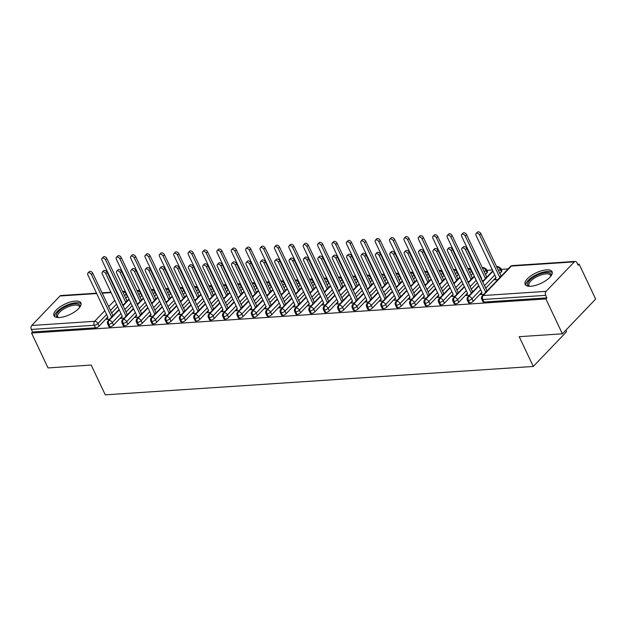 <?xml version="1.0" encoding="UTF-8"?>
<svg xmlns="http://www.w3.org/2000/svg" width="627" height="627" viewBox="0 0 627 627"><rect width="100%" height="100%" fill="white"/><g stroke="black" fill="none" stroke-linecap="round" stroke-linejoin="round"><path stroke-width="0.94" d="M530.748 286.273A14.907 5.792 154.7 0 1 525.136 284.431A14.907 5.792 154.7 0 1 531.21 275.637A14.907 5.792 154.7 0 1 546.478 269.853A14.907 5.792 154.7 0 1 552.089 271.687A14.907 5.792 154.7 0 1 546.015 280.488A14.907 5.792 154.7 0 1 530.748 286.273M59.565 317.521A14.907 5.792 154.7 0 1 53.953 315.679A14.907 5.792 154.7 0 1 60.027 306.885A14.907 5.792 154.7 0 1 75.295 301.093A14.907 5.792 154.7 0 1 80.907 302.935A14.907 5.792 154.7 0 1 74.832 311.729A14.907 5.792 154.7 0 1 59.565 317.521M579.168 264.194L578.157 265.252L576.95 262.705A2.869 1.881 86.2 0 0 575.249 261.42A2.869 1.881 86.2 0 0 574.308 261.89L546.078 291.367A2.869 1.881 86.2 0 0 545.694 295.341L546.893 297.888L545.89 298.938L562.372 333.815L595.65 299.071L579.168 264.194L577.702 264.296M508.121 268.912L501.224 269.367M492.407 269.955L486.834 270.323M478.017 270.903L477.461 270.942M463.635 271.859L463.071 271.899M449.245 272.816L448.681 272.847M434.856 273.764L434.299 273.803M420.474 274.72L419.91 274.759M406.084 275.676L405.52 275.715M391.695 276.632L391.138 276.664M377.313 277.581L376.749 277.62M362.923 278.537L362.359 278.576M348.534 279.493L347.977 279.532M334.152 280.449L333.588 280.481M319.762 281.398L319.198 281.437M305.373 282.354L304.816 282.393M290.983 283.31L290.426 283.341M276.601 284.258L276.037 284.297M262.211 285.214L261.655 285.254M247.822 286.171L247.265 286.21M233.44 287.127L232.876 287.158M219.05 288.075L218.486 288.114M204.661 289.031L204.104 289.071M190.279 289.987L189.715 290.027M175.889 290.944L175.325 290.975M161.5 291.892L160.943 291.931M147.118 292.848L146.553 292.887M132.728 293.804L132.164 293.836M565.844 330.194L566.565 331.714L533.287 366.458L105.273 394.838L91.197 365.055L48.028 367.924L31.546 333.047L32.557 331.989L95.461 327.819L94.262 325.272L31.35 329.441L32.557 331.989M31.35 329.441A2.869 1.881 -93.8 0 1 31.734 325.476L59.965 295.999A2.869 1.881 -93.8 0 1 60.905 295.529L96.503 293.17M545.89 298.938L31.546 333.047M562.372 333.815L519.211 336.675L533.287 366.458M107.311 318.587L106.582 319.347L109.701 319.135M122.367 304.495L123.825 304.401M127.649 296.273A2.869 1.113 154.7 0 1 127.367 296.626L125.706 298.358M121.912 302.316L121.528 302.723M117.735 306.681L111.59 313.092M107.797 317.05L99.137 326.095A2.869 1.113 154.7 0 1 95.461 327.819M546.893 297.888L483.989 302.057A2.869 1.113 154.7 0 1 482.908 301.705L481.701 299.157A2.869 1.113 -25.3 0 0 482.782 299.51L483.989 302.057M501.435 271.812L500.228 269.265A2.869 1.113 154.7 0 0 500.667 268.184L501.866 270.731A2.869 1.113 154.7 0 1 501.435 271.812L499.774 273.552M495.981 277.51L485.659 288.287M481.865 292.253L473.197 301.297A2.869 1.113 154.7 0 1 469.599 303.013A2.869 1.113 154.7 0 1 468.518 302.661L467.319 300.106A2.869 1.113 -25.3 0 0 468.393 300.466L469.599 303.013M481.379 293.781L480.643 294.541L483.77 294.329M495.495 279.039L494.766 279.799L497.893 279.595M487.046 272.769L485.847 270.221A2.869 1.113 154.7 0 0 486.278 269.14L487.485 271.687A2.869 1.113 154.7 0 1 487.046 272.769L485.384 274.501M481.591 278.466L481.207 278.866M477.413 282.832L471.269 289.243M467.476 293.201L458.815 302.245A2.869 1.113 154.7 0 1 455.21 303.962A2.869 1.113 154.7 0 1 454.136 303.609L452.929 301.062A2.869 1.113 -25.3 0 0 454.011 301.415L455.21 303.962M466.99 294.729L466.261 295.489L469.388 295.286M482.045 280.645L483.503 280.551M472.946 273.38A2.869 1.113 154.7 0 1 472.664 273.725L471.002 275.457M467.209 279.423L466.817 279.822M463.024 283.788L456.887 290.199M453.086 294.157L444.425 303.202A2.869 1.113 154.7 0 1 440.828 304.918A2.869 1.113 154.7 0 1 439.746 304.565L438.539 302.018A2.869 1.113 -25.3 0 0 439.621 302.371L440.828 304.918M452.6 295.685L451.871 296.446L454.998 296.242M467.656 281.601L469.114 281.499M458.556 274.328A2.869 1.113 154.7 0 1 458.274 274.681L456.613 276.413M452.819 280.371L452.435 280.778M448.634 284.736L442.497 291.147M438.704 295.113L430.036 304.158A2.869 1.113 154.7 0 1 426.438 305.874A2.869 1.113 154.7 0 1 425.357 305.521L424.158 302.974A2.869 1.113 -25.3 0 0 425.231 303.327L426.438 305.874M438.21 296.642L437.481 297.402L440.609 297.198M453.274 282.55L454.724 282.456M444.167 275.284A2.869 1.113 154.7 0 1 443.885 275.629L442.223 277.369M438.43 281.327L438.046 281.735M434.252 285.693L428.108 292.104M424.314 296.062L415.646 305.114A2.869 1.113 154.7 0 1 412.049 306.83A2.869 1.113 154.7 0 1 410.975 306.47L409.768 303.923A2.869 1.113 -25.3 0 0 410.85 304.275L412.049 306.83M423.828 297.598L423.1 298.358L426.227 298.146M438.884 283.506L440.342 283.412M429.785 276.241A2.869 1.113 154.7 0 1 429.503 276.585L427.841 278.317M424.048 282.283L423.656 282.683M419.863 286.649L413.718 293.06M409.925 297.018L401.264 306.062A2.869 1.113 154.7 0 1 397.667 307.779A2.869 1.113 154.7 0 1 396.585 307.426L395.378 304.879A2.869 1.113 -25.3 0 0 396.46 305.231L397.667 307.779M409.439 298.546L408.71 299.306L411.837 299.103M424.495 284.462L425.952 284.368M415.395 277.197A2.869 1.113 154.7 0 1 415.113 277.542L413.452 279.274M409.658 283.232L409.266 283.639M405.473 287.597L399.336 294.008M395.543 297.974L386.875 307.018A2.869 1.113 154.7 0 1 383.277 308.735A2.869 1.113 154.7 0 1 382.196 308.382L380.997 305.835A2.869 1.113 -25.3 0 0 382.07 306.188L383.277 308.735M395.049 299.502L394.32 300.262L397.447 300.059M410.113 285.418L411.563 285.316M401.006 278.145A2.869 1.113 154.7 0 1 400.724 278.498L399.062 280.23M395.269 284.188L394.885 284.595M391.091 288.553L384.947 294.964M381.153 298.93L372.485 307.975A2.869 1.113 154.7 0 1 368.888 309.691A2.869 1.113 154.7 0 1 367.814 309.338L366.607 306.783A2.869 1.113 -25.3 0 0 367.688 307.144L368.888 309.691M380.667 300.458L379.938 301.219L383.066 301.007M395.723 286.367L397.181 286.273M386.616 279.101A2.869 1.113 154.7 0 1 386.334 279.446L384.68 281.178M380.887 285.144L380.495 285.544M376.702 289.509L370.557 295.92M366.764 299.878L358.103 308.923A2.869 1.113 154.7 0 1 354.506 310.639A2.869 1.113 154.7 0 1 353.424 310.287L352.217 307.739A2.869 1.113 -25.3 0 0 353.299 308.092L354.506 310.639M366.278 301.407L365.549 302.175L368.676 301.963M381.334 287.323L382.791 287.229M372.234 280.057A2.869 1.113 154.7 0 1 371.952 280.402L370.291 282.134M366.497 286.1L366.105 286.5M362.312 290.466L356.175 296.877M352.382 300.835L343.714 309.879A2.869 1.113 154.7 0 1 340.116 311.595A2.869 1.113 154.7 0 1 339.035 311.243L337.835 308.696A2.869 1.113 -25.3 0 0 338.909 309.048L340.116 311.595M351.888 302.363L351.159 303.123L354.286 302.919M366.944 288.279L368.402 288.177M357.845 281.014A2.869 1.113 154.7 0 1 357.562 281.358L355.901 283.09M352.108 287.048L351.723 287.456M347.93 291.414L341.786 297.825M337.992 301.791L329.324 310.835A2.869 1.113 154.7 0 1 325.726 312.552A2.869 1.113 154.7 0 1 324.653 312.199L323.446 309.652A2.869 1.113 -25.3 0 0 324.527 310.004L325.726 312.552M337.506 303.319L336.777 304.079L339.897 303.876M352.562 289.227L354.02 289.133M343.455 281.962A2.869 1.113 154.7 0 1 343.173 282.307L341.519 284.047M337.718 288.005L337.334 288.412M333.54 292.37L327.396 298.781M323.603 302.747L314.942 311.791A2.869 1.113 154.7 0 1 311.345 313.508A2.869 1.113 154.7 0 1 310.263 313.155L309.056 310.6A2.869 1.113 -25.3 0 0 310.138 310.961L311.345 313.508M323.117 304.275L322.388 305.035L325.515 304.824M338.172 290.183L339.63 290.089M329.073 282.918A2.869 1.113 154.7 0 1 328.791 283.263L327.129 284.995M323.336 288.961L322.944 289.36M319.151 293.326L313.014 299.737M309.221 303.695L300.552 312.74A2.869 1.113 154.7 0 1 296.955 314.456A2.869 1.113 154.7 0 1 295.873 314.103L294.674 311.556A2.869 1.113 -25.3 0 0 295.748 311.909L296.955 314.456M308.727 305.224L307.998 305.992L311.125 305.78M323.783 291.14L325.241 291.046M314.683 283.874A2.869 1.113 154.7 0 1 314.401 284.219L312.74 285.951M308.946 289.917L308.562 290.317M304.761 294.282L298.624 300.694M294.831 304.651L286.163 313.696A2.869 1.113 154.7 0 1 282.565 315.412A2.869 1.113 154.7 0 1 281.492 315.06L280.285 312.512A2.869 1.113 -25.3 0 0 281.366 312.865L282.565 315.412M294.345 306.18L293.616 306.94L296.736 306.736M309.401 292.096L310.859 291.994M300.294 284.823A2.869 1.113 154.7 0 1 300.012 285.175L298.358 286.907M294.557 290.865L294.173 291.273M290.379 295.231L284.235 301.642M280.441 305.608L271.781 314.652A2.869 1.113 154.7 0 1 268.184 316.369A2.869 1.113 154.7 0 1 267.102 316.016L265.895 313.469A2.869 1.113 -25.3 0 0 266.977 313.821L268.184 316.369M279.955 307.136L279.227 307.896L282.354 307.692M295.011 293.044L296.469 292.95M285.912 285.779A2.869 1.113 154.7 0 1 285.63 286.124L283.968 287.864M280.175 291.821L279.783 292.229M275.99 296.187L269.853 302.598M266.052 306.556L257.391 315.608A2.869 1.113 154.7 0 1 253.794 317.325A2.869 1.113 154.7 0 1 252.712 316.964L251.505 314.417A2.869 1.113 -25.3 0 0 252.587 314.77L253.794 317.325M265.566 308.092L264.837 308.852L267.964 308.641M280.622 294L282.079 293.906M271.522 286.735A2.869 1.113 154.7 0 1 271.24 287.08L269.579 288.812M265.785 292.778L265.401 293.177M261.6 297.143L255.463 303.554M251.67 307.512L243.002 316.557A2.869 1.113 154.7 0 1 239.404 318.273A2.869 1.113 154.7 0 1 238.323 317.92L237.124 315.373A2.869 1.113 -25.3 0 0 238.205 315.726L239.404 318.273M251.184 309.04L250.447 309.801L253.574 309.597M266.24 294.956L267.698 294.862M257.133 287.691A2.869 1.113 154.7 0 1 256.851 288.036L255.197 289.768M251.396 293.726L251.012 294.134M247.218 298.099L241.074 304.503M237.28 308.468L228.62 317.513A2.869 1.113 154.7 0 1 225.022 319.229A2.869 1.113 154.7 0 1 223.941 318.877L222.734 316.329A2.869 1.113 -25.3 0 0 223.815 316.682L225.022 319.229M236.794 309.997L236.065 310.757L239.193 310.553M251.85 295.913L253.308 295.811M242.751 288.639A2.869 1.113 154.7 0 1 242.469 288.992L240.807 290.724M237.014 294.682L236.622 295.09M232.829 299.048L226.692 305.459M222.891 309.424L214.23 318.469A2.869 1.113 154.7 0 1 210.633 320.185A2.869 1.113 154.7 0 1 209.551 319.833L208.344 317.278A2.869 1.113 -25.3 0 0 209.426 317.638L210.633 320.185M222.405 310.953L221.676 311.713L224.803 311.501M237.461 296.861L238.918 296.767M228.361 289.596A2.869 1.113 154.7 0 1 228.079 289.94L226.418 291.673M222.624 295.638L222.24 296.038M218.439 300.004L212.302 306.415M208.509 310.373L199.841 319.417A2.869 1.113 154.7 0 1 196.243 321.134A2.869 1.113 154.7 0 1 195.162 320.781L193.962 318.234A2.869 1.113 -25.3 0 0 195.036 318.587L196.243 321.134M208.015 311.901L207.286 312.669L210.413 312.458M223.079 297.817L224.537 297.723M213.972 290.552A2.869 1.113 154.7 0 1 213.689 290.897L212.028 292.629M208.235 296.595L207.85 296.994M204.057 300.96L197.913 307.371M194.119 311.329L185.459 320.373A2.869 1.113 154.7 0 1 181.854 322.09A2.869 1.113 154.7 0 1 180.78 321.737L179.573 319.19A2.869 1.113 -25.3 0 0 180.654 319.543L181.854 322.09M193.633 312.857L192.904 313.618L196.032 313.414M208.689 298.773L210.147 298.671M199.59 291.508A2.869 1.113 154.7 0 1 199.308 291.853L197.646 293.585M193.853 297.543L193.461 297.95M189.667 301.908L183.531 308.319M179.73 312.285L171.069 321.33A2.869 1.113 154.7 0 1 167.472 323.046A2.869 1.113 154.7 0 1 166.39 322.693L165.183 320.146A2.869 1.113 -25.3 0 0 166.265 320.499L167.472 323.046M179.244 313.813L178.515 314.574L181.642 314.37M194.299 299.722L195.757 299.628M185.2 292.456A2.869 1.113 154.7 0 1 184.918 292.809L183.256 294.541M179.463 298.499L179.079 298.907M175.278 302.865L169.141 309.276M165.348 313.241L156.679 322.286A2.869 1.113 154.7 0 1 153.082 324.002A2.869 1.113 154.7 0 1 152 323.65L150.801 321.095A2.869 1.113 -25.3 0 0 151.875 321.455L153.082 324.002M164.854 314.77L164.125 315.53L167.252 315.318M179.918 300.678L181.368 300.584M170.81 293.412A2.869 1.113 154.7 0 1 170.528 293.757L168.867 295.489M165.073 299.455L164.689 299.855M160.896 303.821L154.751 310.232M150.958 314.19L142.29 323.234A2.869 1.113 154.7 0 1 138.692 324.951A2.869 1.113 154.7 0 1 137.619 324.598L136.412 322.051A2.869 1.113 -25.3 0 0 137.493 322.403L138.692 324.951M150.472 315.718L149.743 316.486L152.87 316.274M165.528 301.634L166.986 301.54M156.429 294.369A2.869 1.113 154.7 0 1 156.147 294.714L154.485 296.446M150.692 300.411L150.3 300.811M146.506 304.777L140.362 311.188M136.568 315.146L127.908 324.19A2.869 1.113 154.7 0 1 124.311 325.907A2.869 1.113 154.7 0 1 123.229 325.554L122.022 323.007A2.869 1.113 -25.3 0 0 123.104 323.36L124.311 325.907M136.083 316.674L135.354 317.434L138.481 317.231M151.138 302.59L152.596 302.488M142.039 295.317A2.869 1.113 154.7 0 1 141.757 295.67L140.095 297.402M136.302 301.36L135.91 301.767M132.117 305.725L125.98 312.136M122.187 316.102L113.518 325.147A2.869 1.113 154.7 0 1 109.921 326.863A2.869 1.113 154.7 0 1 108.839 326.51L107.64 323.963A2.869 1.113 -25.3 0 0 108.714 324.316L109.921 326.863M121.693 317.63L120.964 318.391L124.091 318.187M136.757 303.539L138.206 303.444M119.208 309.801L109.098 320.342A2.869 1.881 86.2 0 0 108.714 324.316A2.869 1.113 -25.3 0 0 112.311 322.599L113.518 325.147M139.915 290.834L138.332 290.395A2.869 1.881 86.2 0 0 138.277 290.395A2.869 1.881 86.2 0 0 137.337 290.873L137.117 291.1M133.324 295.058L132.932 295.466M129.138 299.424L123.002 305.835M133.59 308.845L123.488 319.394A2.869 1.881 86.2 0 0 123.104 323.36A2.869 1.113 -25.3 0 0 126.701 321.643L127.908 324.19M154.305 289.878L152.714 289.439A2.869 1.881 86.2 0 0 152.659 289.447A2.869 1.881 86.2 0 0 151.726 289.917L151.507 290.144M147.706 294.102L147.321 294.51M143.528 298.468L137.384 304.879M147.98 307.888L137.877 318.438A2.869 1.881 86.2 0 0 137.493 322.403A2.869 1.113 -25.3 0 0 141.091 320.687L142.29 323.234M168.694 288.922L167.103 288.491A2.869 1.881 86.2 0 0 167.048 288.491A2.869 1.881 86.2 0 0 166.108 288.961L165.889 289.188M162.095 293.154L161.711 293.554M157.918 297.519L151.773 303.93M162.369 306.932L152.259 317.481A2.869 1.881 86.2 0 0 151.875 321.455A2.869 1.113 -25.3 0 0 155.48 319.739L156.679 322.286M183.076 287.973L181.493 287.534A2.869 1.881 86.2 0 0 181.438 287.534A2.869 1.881 86.2 0 0 180.498 288.005L180.278 288.232M176.485 292.198L176.093 292.605M172.3 296.563L166.163 302.974M176.751 305.984L166.649 316.533A2.869 1.881 86.2 0 0 166.265 320.499A2.869 1.113 -25.3 0 0 169.862 318.782L171.069 321.33M197.466 287.017L195.875 286.578A2.869 1.881 86.2 0 0 195.82 286.578A2.869 1.881 86.2 0 0 194.887 287.056L194.668 287.284M190.874 291.241L190.483 291.649M186.689 295.607L180.545 302.018M191.141 305.028L181.038 315.577A2.869 1.881 86.2 0 0 180.654 319.543A2.869 1.113 -25.3 0 0 184.252 317.826L185.459 320.373M211.855 286.061L210.264 285.622A2.869 1.881 86.2 0 0 210.21 285.63A2.869 1.881 86.2 0 0 209.269 286.1L209.05 286.327M205.256 290.285L204.872 290.693M201.079 294.659L194.934 301.062M205.531 304.071L195.42 314.621A2.869 1.881 86.2 0 0 195.036 318.587A2.869 1.113 -25.3 0 0 198.641 316.87L199.841 319.417M226.237 285.113L224.654 284.674A2.869 1.881 86.2 0 0 224.599 284.674A2.869 1.881 86.2 0 0 223.659 285.144L223.439 285.371M219.646 289.337L219.254 289.737M215.461 293.702L209.324 300.114M219.912 303.115L209.81 313.665A2.869 1.881 86.2 0 0 209.426 317.638A2.869 1.113 -25.3 0 0 213.023 315.922L214.23 318.469M240.627 284.156L239.036 283.717A2.869 1.881 86.2 0 0 238.981 283.717A2.869 1.881 86.2 0 0 238.048 284.188L237.829 284.423M234.036 288.381L233.644 288.788M229.85 292.746L223.706 299.157M234.302 302.167L224.2 312.716A2.869 1.881 86.2 0 0 223.815 316.682A2.869 1.113 -25.3 0 0 227.413 314.966L228.62 317.513M255.017 283.2L253.426 282.761A2.869 1.881 86.2 0 0 253.371 282.769A2.869 1.881 86.2 0 0 252.43 283.239L252.211 283.467M248.417 287.425L248.033 287.832M244.24 291.79L238.095 298.201M248.692 301.211L238.581 311.76A2.869 1.881 86.2 0 0 238.205 315.726A2.869 1.113 -25.3 0 0 241.803 314.009L243.002 316.557M269.398 282.244L267.815 281.805A2.869 1.881 86.2 0 0 267.76 281.813A2.869 1.881 86.2 0 0 266.82 282.283L266.6 282.511M262.807 286.476L262.423 286.876M258.622 290.842L252.485 297.253M263.074 300.255L252.971 310.804A2.869 1.881 86.2 0 0 252.587 314.77A2.869 1.113 -25.3 0 0 256.184 313.053L257.391 315.608M283.788 281.296L282.205 280.857A2.869 1.881 86.2 0 0 282.15 280.857A2.869 1.881 86.2 0 0 281.209 281.327L280.99 281.554M277.197 285.52L276.805 285.92M273.011 289.886L266.875 296.297M277.463 299.306L267.361 309.848A2.869 1.881 86.2 0 0 266.977 313.821A2.869 1.113 -25.3 0 0 270.574 312.105L271.781 314.652M298.178 280.34L296.587 279.901A2.869 1.881 86.2 0 0 296.532 279.901A2.869 1.881 86.2 0 0 295.591 280.379L295.372 280.606M291.579 284.564L291.194 284.971M287.401 288.929L281.257 295.341M291.853 298.35L281.75 308.899A2.869 1.881 86.2 0 0 281.366 312.865A2.869 1.113 -25.3 0 0 284.964 311.149L286.163 313.696M312.56 279.383L310.976 278.944A2.869 1.881 86.2 0 0 310.921 278.952A2.869 1.881 86.2 0 0 309.981 279.423L309.762 279.65M305.968 283.608L305.584 284.015M301.783 287.973L295.646 294.384M306.235 297.394L296.132 307.943A2.869 1.881 86.2 0 0 295.748 311.909A2.869 1.113 -25.3 0 0 299.345 310.193L300.552 312.74M326.949 278.427L325.366 277.996A2.869 1.881 86.2 0 0 325.311 277.996A2.869 1.881 86.2 0 0 324.371 278.466L324.151 278.694M320.358 282.659L319.966 283.059M316.173 287.025L310.036 293.436M320.624 296.438L310.522 306.987A2.869 1.881 86.2 0 0 310.138 310.961A2.869 1.113 -25.3 0 0 313.735 309.244L314.942 311.791M341.339 277.479L339.748 277.04A2.869 1.881 86.2 0 0 339.693 277.04A2.869 1.881 86.2 0 0 338.752 277.51L338.541 277.737M334.74 281.703L334.356 282.111M330.562 286.069L324.418 292.48M335.014 295.489L324.911 306.039A2.869 1.881 86.2 0 0 324.527 310.004A2.869 1.113 -25.3 0 0 328.125 308.288L329.324 310.835M355.721 276.523L354.137 276.084A2.869 1.881 86.2 0 0 354.083 276.084A2.869 1.881 86.2 0 0 353.142 276.562L352.923 276.789M349.129 280.747L348.745 281.155M344.944 285.113L338.807 291.524M349.396 294.533L339.293 305.083A2.869 1.881 86.2 0 0 338.909 309.048A2.869 1.113 -25.3 0 0 342.507 307.332L343.714 309.879M370.11 275.567L368.527 275.128A2.869 1.881 86.2 0 0 368.472 275.135A2.869 1.881 86.2 0 0 367.532 275.606L367.312 275.833M363.519 279.791L363.127 280.198M359.334 284.164L353.197 290.567M363.785 293.577L353.683 304.126A2.869 1.881 86.2 0 0 353.299 308.092A2.869 1.113 -25.3 0 0 356.896 306.376L358.103 308.923M384.5 274.618L382.909 274.179A2.869 1.881 86.2 0 0 382.854 274.179A2.869 1.881 86.2 0 0 381.914 274.65L381.702 274.877M377.901 278.843L377.517 279.242M373.723 283.208L367.579 289.619M378.175 292.621L368.073 303.17A2.869 1.881 86.2 0 0 367.688 307.144A2.869 1.113 -25.3 0 0 371.286 305.427L372.485 307.975M398.882 273.662L397.299 273.223A2.869 1.881 86.2 0 0 397.244 273.223A2.869 1.881 86.2 0 0 396.303 273.693L396.084 273.928M392.29 277.886L391.906 278.294M388.105 282.252L381.968 288.663M392.565 291.673L382.454 302.222A2.869 1.881 86.2 0 0 382.07 306.188A2.869 1.113 -25.3 0 0 385.668 304.471L386.875 307.018M413.271 272.706L411.688 272.267A2.869 1.881 86.2 0 0 411.633 272.267A2.869 1.881 86.2 0 0 410.693 272.745L410.473 272.972M406.68 276.93L406.288 277.338M402.495 281.296L396.358 287.707M406.947 290.716L396.844 301.266A2.869 1.881 86.2 0 0 396.46 305.231A2.869 1.113 -25.3 0 0 400.057 303.515L401.264 306.062M427.661 271.75L426.07 271.311A2.869 1.881 86.2 0 0 426.015 271.319A2.869 1.881 86.2 0 0 425.082 271.789L424.863 272.016M421.062 275.982L420.678 276.382M416.884 280.347L410.74 286.758M421.336 289.76L411.234 300.309A2.869 1.881 86.2 0 0 410.85 304.275A2.869 1.113 -25.3 0 0 414.447 302.559L415.646 305.114M442.051 270.801L440.46 270.362A2.869 1.881 86.2 0 0 440.405 270.362A2.869 1.881 86.2 0 0 439.464 270.833L439.245 271.06M435.452 275.026L435.067 275.425M431.274 279.391L425.13 285.802M435.726 288.812L425.615 299.353A2.869 1.881 86.2 0 0 425.231 303.327A2.869 1.113 -25.3 0 0 428.837 301.611L430.036 304.158M456.432 269.845L454.849 269.406A2.869 1.881 86.2 0 0 454.794 269.406A2.869 1.881 86.2 0 0 453.854 269.884L453.634 270.112M449.841 274.07L449.449 274.477M445.656 278.435L439.519 284.846M450.108 287.856L440.005 298.405A2.869 1.881 86.2 0 0 439.621 302.371A2.869 1.113 -25.3 0 0 443.218 300.654L444.425 303.202M470.822 268.889L469.231 268.45A2.869 1.881 86.2 0 0 469.176 268.458A2.869 1.881 86.2 0 0 468.244 268.928L468.024 269.155M464.231 273.113L463.839 273.521M460.046 277.479L453.901 283.89M464.497 286.9L454.395 297.449A2.869 1.881 86.2 0 0 454.011 301.415A2.869 1.113 -25.3 0 0 457.608 299.698L458.815 302.245M486.278 269.14L483.621 267.502A2.869 1.881 86.2 0 0 483.566 267.502A2.869 1.881 86.2 0 0 482.625 267.972L482.406 268.199M478.613 272.165L478.229 272.565M474.435 276.531L468.291 282.942M478.887 285.943L468.777 296.493A2.869 1.881 86.2 0 0 468.393 300.466A2.869 1.113 -25.3 0 0 471.998 298.75L473.197 301.297M500.667 268.184L498.01 266.546A2.869 1.881 86.2 0 0 497.956 266.546A2.869 1.881 86.2 0 0 497.015 267.016L496.796 267.243M493.002 271.209L482.68 281.985M87.921 273.074L89.23 271.703A2.39 1.544 43.8 0 1 91.025 271.569A2.39 1.544 43.8 0 1 92.749 273.239L91.44 274.61A2.39 1.544 -136.2 0 0 89.716 272.941A2.39 1.544 -136.2 0 0 87.921 273.074A2.39 1.544 -136.2 0 0 87.843 274.845L107.868 317.207L107.013 319.315M92.749 273.239L112.97 315.734M91.44 274.61L111.661 317.097M111.465 316.964L112.774 315.6M102.036 258.332L103.345 256.968A2.39 1.544 43.8 0 1 105.148 256.835A2.39 1.544 43.8 0 1 106.872 258.496L105.555 259.868A2.39 1.544 -136.2 0 0 103.831 258.199A2.39 1.544 -136.2 0 0 102.036 258.332A2.39 1.544 -136.2 0 0 101.958 260.103L121.983 302.465L121.716 303.123M125.776 302.363L105.555 259.868M127.085 300.991L106.872 258.496M126.897 300.858L125.58 302.23M102.303 272.118L103.612 270.754A2.39 1.544 43.8 0 1 105.414 270.613A2.39 1.544 43.8 0 1 107.139 272.283L105.83 273.654A2.39 1.544 -136.2 0 0 104.106 271.985A2.39 1.544 -136.2 0 0 102.303 272.118A2.39 1.544 -136.2 0 0 102.232 273.889L122.257 316.251L121.395 318.359M107.139 272.283L127.359 314.778M105.83 273.654L126.043 316.141M125.855 316.016L127.163 314.644M116.693 271.162L118.001 269.798A2.39 1.544 43.8 0 1 119.804 269.665A2.39 1.544 43.8 0 1 121.528 271.326L120.219 272.698A2.39 1.544 -136.2 0 0 118.487 271.029A2.39 1.544 -136.2 0 0 116.693 271.162A2.39 1.544 -136.2 0 0 116.622 272.933L136.639 315.295L135.785 317.411M121.528 271.326L141.741 313.821M120.219 272.698L140.432 315.193M140.236 315.06L141.553 313.688M131.082 270.213L132.391 268.842A2.39 1.544 43.8 0 1 134.186 268.709A2.39 1.544 43.8 0 1 135.91 270.378L134.601 271.742A2.39 1.544 -136.2 0 0 132.877 270.072A2.39 1.544 -136.2 0 0 131.082 270.213A2.39 1.544 -136.2 0 0 131.004 271.985L151.029 314.346L150.174 316.455M135.91 270.378L156.131 312.865M134.601 271.742L154.822 314.237M154.626 314.103L155.935 312.74M145.464 269.257L146.781 267.886A2.39 1.544 43.8 0 1 148.575 267.753A2.39 1.544 43.8 0 1 150.3 269.422L148.991 270.793A2.39 1.544 -136.2 0 0 147.267 269.124A2.39 1.544 -136.2 0 0 145.464 269.257A2.39 1.544 -136.2 0 0 145.393 271.029L165.418 313.39L164.556 315.499M150.3 269.422L170.52 311.917M148.991 270.793L169.204 313.281M169.016 313.147L170.325 311.784M116.418 257.383L117.735 256.012A2.39 1.544 43.8 0 1 119.53 255.879A2.39 1.544 43.8 0 1 121.254 257.548L119.945 258.912A2.39 1.544 -136.2 0 0 118.221 257.242A2.39 1.544 -136.2 0 0 116.418 257.383A2.39 1.544 -136.2 0 0 116.348 259.155L136.373 301.516L136.106 302.175M140.166 301.407L119.945 258.912M141.475 300.035L121.254 257.548M141.279 299.91L139.97 301.273M130.808 256.427L132.117 255.056A2.39 1.544 43.8 0 1 133.919 254.923A2.39 1.544 43.8 0 1 135.644 256.592L134.335 257.963A2.39 1.544 -136.2 0 0 132.61 256.294A2.39 1.544 -136.2 0 0 130.808 256.427A2.39 1.544 -136.2 0 0 130.737 258.199L150.762 300.56L150.496 301.219M154.548 300.451L134.335 257.963M155.857 299.087L135.644 256.592M155.668 298.954L154.36 300.317M145.198 255.471L146.506 254.107A2.39 1.544 43.8 0 1 148.309 253.966A2.39 1.544 43.8 0 1 150.033 255.636L148.717 257.007A2.39 1.544 -136.2 0 0 146.992 255.338A2.39 1.544 -136.2 0 0 145.198 255.471A2.39 1.544 -136.2 0 0 145.127 257.242L165.144 299.604L164.877 300.262M168.937 299.502L148.717 257.007M170.246 298.131L150.033 255.636M170.058 297.997L168.741 299.369M159.587 254.515L160.896 253.151A2.39 1.544 43.8 0 1 162.691 253.018A2.39 1.544 43.8 0 1 164.415 254.687L163.106 256.051A2.39 1.544 -136.2 0 0 161.382 254.382A2.39 1.544 -136.2 0 0 159.587 254.515A2.39 1.544 -136.2 0 0 159.509 256.294L179.534 298.648L179.267 299.306M183.327 298.546L163.106 256.051M184.636 297.174L164.415 254.687M184.44 297.041L183.131 298.413M57.708 317.521A12.901 5.008 154.7 0 1 60.333 309.863A12.901 5.008 154.7 0 1 74.989 303.797A12.901 5.008 154.7 0 1 79.95 307.003M79.535 307.559A11.944 4.64 -25.3 0 0 79.363 306.587A11.944 4.64 -25.3 0 0 74.864 305.114A11.944 4.64 -25.3 0 0 62.629 309.754A11.944 4.64 -25.3 0 0 57.762 316.8A11.944 4.64 -25.3 0 0 58.397 317.552M81.134 303.938A14.813 5.753 -25.3 0 0 76 302.739A14.813 5.753 -25.3 0 0 61.603 307.975A14.813 5.753 -25.3 0 0 54.588 316.486M528.882 286.273A12.901 5.008 154.7 0 1 531.516 278.615A12.901 5.008 154.7 0 1 546.172 272.549A12.901 5.008 154.7 0 1 551.133 275.762M550.718 276.311A11.944 4.64 -25.3 0 0 550.537 275.347A11.944 4.64 -25.3 0 0 546.046 273.874A11.944 4.64 -25.3 0 0 533.812 278.506A11.944 4.64 -25.3 0 0 528.937 285.559A11.944 4.64 -25.3 0 0 529.572 286.304M552.316 272.69A14.813 5.753 -25.3 0 0 547.183 271.499A14.813 5.753 -25.3 0 0 532.785 276.734A14.813 5.753 -25.3 0 0 525.763 285.246M159.854 268.301L161.163 266.937A2.39 1.544 43.8 0 1 162.965 266.796A2.39 1.544 43.8 0 1 164.689 268.466L163.381 269.837A2.39 1.544 -136.2 0 0 161.656 268.168A2.39 1.544 -136.2 0 0 159.854 268.301A2.39 1.544 -136.2 0 0 159.783 270.072L179.808 312.434L178.946 314.542M164.689 268.466L184.902 310.961M163.381 269.837L183.593 312.332M183.397 312.199L184.714 310.827M173.969 253.567L175.278 252.195A2.39 1.544 43.8 0 1 177.08 252.062A2.39 1.544 43.8 0 1 178.805 253.731L177.496 255.095A2.39 1.544 -136.2 0 0 175.772 253.426A2.39 1.544 -136.2 0 0 173.969 253.567A2.39 1.544 -136.2 0 0 173.898 255.338L193.923 297.7L193.657 298.358M197.709 297.59L177.496 255.095M199.025 296.218L178.805 253.731M198.83 296.093L197.521 297.457M174.243 267.345L175.552 265.981A2.39 1.544 43.8 0 1 177.347 265.848A2.39 1.544 43.8 0 1 179.079 267.517L177.762 268.881A2.39 1.544 -136.2 0 0 176.038 267.212A2.39 1.544 -136.2 0 0 174.243 267.345A2.39 1.544 -136.2 0 0 174.165 269.124L194.19 311.478L193.335 313.594M179.079 267.517L199.292 310.004M177.762 268.881L197.983 311.376M197.787 311.243L199.096 309.871M188.625 266.397L189.942 265.025A2.39 1.544 43.8 0 1 191.737 264.892A2.39 1.544 43.8 0 1 193.461 266.561L192.152 267.925A2.39 1.544 -136.2 0 0 190.428 266.256A2.39 1.544 -136.2 0 0 188.625 266.397A2.39 1.544 -136.2 0 0 188.555 268.168L208.579 310.53L207.717 312.638M193.461 266.561L213.682 309.048M192.152 267.925L212.365 310.42M212.177 310.287L213.486 308.923M203.015 265.44L204.324 264.069A2.39 1.544 43.8 0 1 206.126 263.936A2.39 1.544 43.8 0 1 207.85 265.605L206.542 266.977A2.39 1.544 -136.2 0 0 204.817 265.307A2.39 1.544 -136.2 0 0 203.015 265.44A2.39 1.544 -136.2 0 0 202.944 267.212L222.969 309.573L222.107 311.682M207.85 265.605L228.063 308.1M206.542 266.977L226.755 309.464M226.566 309.338L227.875 307.967M188.359 252.61L189.667 251.239A2.39 1.544 43.8 0 1 191.47 251.106A2.39 1.544 43.8 0 1 193.194 252.775L191.886 254.147A2.39 1.544 -136.2 0 0 190.153 252.477A2.39 1.544 -136.2 0 0 188.359 252.61A2.39 1.544 -136.2 0 0 188.288 254.382L208.305 296.743L208.039 297.402M212.098 296.634L191.886 254.147M213.407 295.27L193.194 252.775M213.219 295.137L211.902 296.508M202.748 251.654L204.057 250.291A2.39 1.544 43.8 0 1 205.852 250.149A2.39 1.544 43.8 0 1 207.576 251.819L206.267 253.19A2.39 1.544 -136.2 0 0 204.543 251.521A2.39 1.544 -136.2 0 0 202.748 251.654A2.39 1.544 -136.2 0 0 202.67 253.426L222.695 295.787L222.428 296.446M226.488 295.685L206.267 253.19M227.797 294.314L207.576 251.819M227.601 294.181L226.292 295.552M217.13 250.706L218.447 249.334A2.39 1.544 43.8 0 1 220.242 249.201A2.39 1.544 43.8 0 1 221.966 250.871L220.657 252.234A2.39 1.544 -136.2 0 0 218.933 250.565A2.39 1.544 -136.2 0 0 217.13 250.706A2.39 1.544 -136.2 0 0 217.06 252.477L237.084 294.839L236.818 295.497M240.87 294.729L220.657 252.234M242.187 293.358L221.966 250.871M241.991 293.232L240.682 294.596M217.404 264.484L218.713 263.121A2.39 1.544 43.8 0 1 220.516 262.979A2.39 1.544 43.8 0 1 222.24 264.649L220.923 266.02A2.39 1.544 -136.2 0 0 219.199 264.351A2.39 1.544 -136.2 0 0 217.404 264.484A2.39 1.544 -136.2 0 0 217.326 266.256L237.351 308.617L236.497 310.726M222.24 264.649L242.453 307.144M220.923 266.02L241.144 308.515M240.948 308.382L242.257 307.011M231.52 249.75L232.829 248.378A2.39 1.544 43.8 0 1 234.631 248.245A2.39 1.544 43.8 0 1 236.355 249.914L235.047 251.286A2.39 1.544 -136.2 0 0 233.322 249.617A2.39 1.544 -136.2 0 0 231.52 249.75A2.39 1.544 -136.2 0 0 231.449 251.521L251.474 293.883L251.2 294.541M255.26 293.773L235.047 251.286M256.568 292.409L236.355 249.914M256.38 292.276L255.064 293.64M231.786 263.536L233.103 262.164A2.39 1.544 43.8 0 1 234.898 262.031A2.39 1.544 43.8 0 1 236.622 263.701L235.313 265.064A2.39 1.544 -136.2 0 0 233.589 263.395A2.39 1.544 -136.2 0 0 231.786 263.536A2.39 1.544 -136.2 0 0 231.716 265.307L251.74 307.669L250.886 309.777M236.622 263.701L256.843 306.188M235.313 265.064L255.526 307.559M255.338 307.426L256.647 306.062M245.909 248.794L247.218 247.43A2.39 1.544 43.8 0 1 249.013 247.289A2.39 1.544 43.8 0 1 250.745 248.958L249.428 250.33A2.39 1.544 -136.2 0 0 247.704 248.66A2.39 1.544 -136.2 0 0 245.909 248.794A2.39 1.544 -136.2 0 0 245.831 250.565L265.856 292.927L265.589 293.585M269.649 292.817L249.428 250.33M270.958 291.453L250.745 248.958M270.762 291.32L269.453 292.691M246.176 262.58L247.485 261.208A2.39 1.544 43.8 0 1 249.287 261.075A2.39 1.544 43.8 0 1 251.012 262.744L249.703 264.116A2.39 1.544 -136.2 0 0 247.978 262.447A2.39 1.544 -136.2 0 0 246.176 262.58A2.39 1.544 -136.2 0 0 246.105 264.351L266.13 306.713L265.268 308.821M251.012 262.744L271.225 305.239M249.703 264.116L269.916 306.603M269.728 306.47L271.036 305.106M260.291 247.837L261.608 246.474A2.39 1.544 43.8 0 1 263.403 246.333A2.39 1.544 43.8 0 1 265.127 248.002L263.818 249.374A2.39 1.544 -136.2 0 0 262.094 247.704A2.39 1.544 -136.2 0 0 260.291 247.837A2.39 1.544 -136.2 0 0 260.221 249.609L280.245 291.97L279.979 292.629M284.031 291.868L263.818 249.374M285.348 290.497L265.127 248.002M285.152 290.364L283.843 291.735M260.566 261.624L261.874 260.26A2.39 1.544 43.8 0 1 263.677 260.119A2.39 1.544 43.8 0 1 265.401 261.788L264.085 263.16A2.39 1.544 -136.2 0 0 262.36 261.49A2.39 1.544 -136.2 0 0 260.566 261.624A2.39 1.544 -136.2 0 0 260.487 263.395L280.512 305.757L279.658 307.865M265.401 261.788L285.614 304.283M264.085 263.16L284.305 305.647M284.109 305.521L285.418 304.15M274.681 246.889L275.99 245.518A2.39 1.544 43.8 0 1 277.792 245.384A2.39 1.544 43.8 0 1 279.517 247.054L278.208 248.417A2.39 1.544 -136.2 0 0 276.483 246.748A2.39 1.544 -136.2 0 0 274.681 246.889A2.39 1.544 -136.2 0 0 274.61 248.66L294.635 291.022L294.361 291.68M298.421 290.912L278.208 248.417M299.73 289.541L279.517 247.054M299.541 289.415L298.225 290.779M274.947 260.667L276.264 259.304A2.39 1.544 43.8 0 1 278.059 259.163A2.39 1.544 43.8 0 1 279.783 260.832L278.474 262.204A2.39 1.544 -136.2 0 0 276.75 260.534A2.39 1.544 -136.2 0 0 274.947 260.667A2.39 1.544 -136.2 0 0 274.877 262.439L294.902 304.8L294.047 306.916M279.783 260.832L300.004 303.327M278.474 262.204L298.687 304.698M298.499 304.565L299.808 303.194M289.071 245.933L290.379 244.561A2.39 1.544 43.8 0 1 292.182 244.428A2.39 1.544 43.8 0 1 293.906 246.097L292.59 247.469A2.39 1.544 -136.2 0 0 290.865 245.8A2.39 1.544 -136.2 0 0 289.071 245.933A2.39 1.544 -136.2 0 0 288.992 247.704L309.017 290.066L308.75 290.724M312.81 289.956L292.59 247.469M314.119 288.592L293.906 246.097M313.923 288.459L312.614 289.823M289.337 259.719L290.646 258.348A2.39 1.544 43.8 0 1 292.448 258.214A2.39 1.544 43.8 0 1 294.173 259.884L292.864 261.247A2.39 1.544 -136.2 0 0 291.14 259.578A2.39 1.544 -136.2 0 0 289.337 259.719A2.39 1.544 -136.2 0 0 289.266 261.49L309.291 303.852L308.429 305.96M294.173 259.884L314.386 302.371M292.864 261.247L313.077 303.742M312.889 303.609L314.198 302.245M303.452 244.977L304.769 243.613A2.39 1.544 43.8 0 1 306.564 243.472A2.39 1.544 43.8 0 1 308.288 245.141L306.979 246.513A2.39 1.544 -136.2 0 0 305.255 244.843A2.39 1.544 -136.2 0 0 303.452 244.977A2.39 1.544 -136.2 0 0 303.382 246.748L323.407 289.11L323.14 289.768M327.192 289.008L306.979 246.513M328.509 287.636L308.288 245.141M328.313 287.503L327.004 288.875M303.727 258.763L305.035 257.391A2.39 1.544 43.8 0 1 306.838 257.258A2.39 1.544 43.8 0 1 308.562 258.927L307.246 260.299A2.39 1.544 -136.2 0 0 305.521 258.63A2.39 1.544 -136.2 0 0 303.727 258.763A2.39 1.544 -136.2 0 0 303.648 260.534L323.673 302.896L322.819 305.004M308.562 258.927L328.775 301.422M307.246 260.299L327.466 302.786M327.27 302.653L328.587 301.289M317.842 244.021L319.151 242.657A2.39 1.544 43.8 0 1 320.953 242.524A2.39 1.544 43.8 0 1 322.678 244.193L321.369 245.557A2.39 1.544 -136.2 0 0 319.645 243.887A2.39 1.544 -136.2 0 0 317.842 244.021A2.39 1.544 -136.2 0 0 317.771 245.8L337.796 288.154L337.53 288.812M341.582 288.052L321.369 245.557M342.891 286.68L322.678 244.193M342.703 286.547L341.394 287.918M318.108 257.807L319.425 256.443A2.39 1.544 43.8 0 1 321.22 256.302A2.39 1.544 43.8 0 1 322.944 257.971L321.635 259.343A2.39 1.544 -136.2 0 0 319.911 257.673A2.39 1.544 -136.2 0 0 318.108 257.807A2.39 1.544 -136.2 0 0 318.038 259.578L338.063 301.94L337.208 304.048M322.944 257.971L343.165 300.466M321.635 259.343L341.856 301.838M341.66 301.705L342.969 300.333M332.232 243.072L333.54 241.701A2.39 1.544 43.8 0 1 335.343 241.567A2.39 1.544 43.8 0 1 337.067 243.237L335.751 244.601A2.39 1.544 -136.2 0 0 334.026 242.931A2.39 1.544 -136.2 0 0 332.232 243.072A2.39 1.544 -136.2 0 0 332.153 244.843L352.178 287.205L351.912 287.864M355.971 287.095L335.751 244.601M357.28 285.724L337.067 243.237M357.084 285.598L355.775 286.962M332.498 256.851L333.807 255.487A2.39 1.544 43.8 0 1 335.61 255.354A2.39 1.544 43.8 0 1 337.334 257.023L336.025 258.387A2.39 1.544 -136.2 0 0 334.301 256.717A2.39 1.544 -136.2 0 0 332.498 256.851A2.39 1.544 -136.2 0 0 332.428 258.63L352.452 300.984L351.59 303.1M337.334 257.023L357.547 299.51M336.025 258.387L356.238 300.882M356.05 300.748L357.359 299.377M346.613 242.116L347.93 240.744A2.39 1.544 43.8 0 1 349.725 240.611A2.39 1.544 43.8 0 1 351.449 242.281L350.14 243.652A2.39 1.544 -136.2 0 0 348.416 241.983A2.39 1.544 -136.2 0 0 346.613 242.116A2.39 1.544 -136.2 0 0 346.543 243.887L366.568 286.249L366.301 286.907M370.353 286.139L350.14 243.652M371.67 284.776L351.449 242.281M371.474 284.642L370.165 286.014M346.888 255.902L348.197 254.531A2.39 1.544 43.8 0 1 349.999 254.397A2.39 1.544 43.8 0 1 351.723 256.067L350.407 257.431A2.39 1.544 -136.2 0 0 348.683 255.761A2.39 1.544 -136.2 0 0 346.888 255.902A2.39 1.544 -136.2 0 0 346.817 257.673L366.834 300.035L365.98 302.143M351.723 256.067L371.936 298.554M350.407 257.431L370.628 299.925M370.432 299.792L371.748 298.428M361.003 241.16L362.312 239.796A2.39 1.544 43.8 0 1 364.115 239.655A2.39 1.544 43.8 0 1 365.839 241.324L364.53 242.696A2.39 1.544 -136.2 0 0 362.806 241.027A2.39 1.544 -136.2 0 0 361.003 241.16A2.39 1.544 -136.2 0 0 360.933 242.931L380.957 285.293L380.691 285.951M384.743 285.191L364.53 242.696M386.052 283.819L365.839 241.324M385.864 283.686L384.555 285.058M361.277 254.946L362.586 253.574A2.39 1.544 43.8 0 1 364.381 253.441A2.39 1.544 43.8 0 1 366.105 255.111L364.796 256.482A2.39 1.544 -136.2 0 0 363.072 254.813A2.39 1.544 -136.2 0 0 361.277 254.946A2.39 1.544 -136.2 0 0 361.199 256.717L381.224 299.079L380.37 301.187M366.105 255.111L386.326 297.606M364.796 256.482L385.017 298.969M384.821 298.844L386.13 297.472M375.393 240.212L376.702 238.84A2.39 1.544 43.8 0 1 378.504 238.707A2.39 1.544 43.8 0 1 380.228 240.376L378.912 241.74A2.39 1.544 -136.2 0 0 377.188 240.07A2.39 1.544 -136.2 0 0 375.393 240.212A2.39 1.544 -136.2 0 0 375.314 241.983L395.339 284.344L395.073 285.003M399.133 284.235L378.912 241.74M400.441 282.863L380.228 240.376M400.253 282.738L398.937 284.102M375.659 253.99L376.968 252.626A2.39 1.544 43.8 0 1 378.771 252.485A2.39 1.544 43.8 0 1 380.495 254.154L379.186 255.526A2.39 1.544 -136.2 0 0 377.462 253.857A2.39 1.544 -136.2 0 0 375.659 253.99A2.39 1.544 -136.2 0 0 375.589 255.761L395.613 298.123L394.751 300.231M380.495 254.154L400.716 296.649M379.186 255.526L399.399 298.021M399.211 297.888L400.52 296.516M389.775 239.255L391.091 237.884A2.39 1.544 43.8 0 1 392.886 237.751A2.39 1.544 43.8 0 1 394.61 239.42L393.301 240.792A2.39 1.544 -136.2 0 0 391.577 239.122A2.39 1.544 -136.2 0 0 389.775 239.255A2.39 1.544 -136.2 0 0 389.704 241.027L409.729 283.388L409.462 284.047M413.522 283.279L393.301 240.792M414.831 281.915L394.61 239.42M414.635 281.782L413.326 283.145M390.049 253.042L391.358 251.67A2.39 1.544 43.8 0 1 393.16 251.537A2.39 1.544 43.8 0 1 394.885 253.206L393.576 254.57A2.39 1.544 -136.2 0 0 391.844 252.9A2.39 1.544 -136.2 0 0 390.049 253.042A2.39 1.544 -136.2 0 0 389.978 254.813L409.995 297.174L409.141 299.283M394.885 253.206L415.098 295.693M393.576 254.57L413.789 297.065M413.593 296.932L414.909 295.568M404.164 238.299L405.473 236.935A2.39 1.544 43.8 0 1 407.276 236.794A2.39 1.544 43.8 0 1 409 238.464L407.691 239.835A2.39 1.544 -136.2 0 0 405.967 238.166A2.39 1.544 -136.2 0 0 404.164 238.299A2.39 1.544 -136.2 0 0 404.094 240.07L424.118 282.432L423.852 283.09M427.904 282.322L407.691 239.835M429.213 280.959L409 238.464M429.025 280.825L427.716 282.197M404.439 252.085L405.747 250.714A2.39 1.544 43.8 0 1 407.542 250.581A2.39 1.544 43.8 0 1 409.266 252.25L407.958 253.621A2.39 1.544 -136.2 0 0 406.233 251.952A2.39 1.544 -136.2 0 0 404.439 252.085A2.39 1.544 -136.2 0 0 404.36 253.857L424.385 296.218L423.531 298.327M409.266 252.25L429.487 294.745M407.958 253.621L428.178 296.109M427.982 295.975L429.291 294.612M418.554 237.343L419.863 235.979A2.39 1.544 43.8 0 1 421.665 235.838A2.39 1.544 43.8 0 1 423.39 237.508L422.073 238.879A2.39 1.544 -136.2 0 0 420.349 237.21A2.39 1.544 -136.2 0 0 418.554 237.343A2.39 1.544 -136.2 0 0 418.483 239.114L438.5 281.476L438.234 282.134M442.294 281.374L422.073 238.879M443.602 280.003L423.39 237.508M443.414 279.869L442.098 281.241M418.82 251.129L420.137 249.765A2.39 1.544 43.8 0 1 421.932 249.624A2.39 1.544 43.8 0 1 423.656 251.294L422.347 252.665A2.39 1.544 -136.2 0 0 420.623 250.996A2.39 1.544 -136.2 0 0 418.82 251.129A2.39 1.544 -136.2 0 0 418.75 252.9L438.775 295.262L437.912 297.37M423.656 251.294L443.877 293.789M422.347 252.665L442.56 295.152M442.372 295.027L443.681 293.655M432.943 236.395L434.252 235.023A2.39 1.544 43.8 0 1 436.047 234.89A2.39 1.544 43.8 0 1 437.771 236.559L436.463 237.923A2.39 1.544 -136.2 0 0 434.738 236.254A2.39 1.544 -136.2 0 0 432.943 236.395A2.39 1.544 -136.2 0 0 432.865 238.166L452.89 280.528L452.623 281.186M456.683 280.418L436.463 237.923M457.992 279.046L437.771 236.559M457.796 278.921L456.487 280.285M433.21 250.173L434.519 248.809A2.39 1.544 43.8 0 1 436.321 248.668A2.39 1.544 43.8 0 1 438.046 250.338L436.737 251.709A2.39 1.544 -136.2 0 0 435.013 250.04A2.39 1.544 -136.2 0 0 433.21 250.173A2.39 1.544 -136.2 0 0 433.139 251.944L453.164 294.306L452.302 296.422M438.046 250.338L458.259 292.833M436.737 251.709L456.95 294.204M456.754 294.071L458.071 292.699M447.325 235.438L448.634 234.067A2.39 1.544 43.8 0 1 450.437 233.934A2.39 1.544 43.8 0 1 452.161 235.603L450.852 236.975A2.39 1.544 -136.2 0 0 449.128 235.305A2.39 1.544 -136.2 0 0 447.325 235.438A2.39 1.544 -136.2 0 0 447.255 237.21L467.28 279.571L467.013 280.23M471.065 279.462L450.852 236.975M472.382 278.098L452.161 235.603M472.186 277.965L470.877 279.328M447.6 249.225L448.908 247.853A2.39 1.544 43.8 0 1 450.703 247.72A2.39 1.544 43.8 0 1 452.435 249.389L451.119 250.753A2.39 1.544 -136.2 0 0 449.394 249.084A2.39 1.544 -136.2 0 0 447.6 249.225A2.39 1.544 -136.2 0 0 447.521 250.996L467.546 293.358L466.692 295.466M452.435 249.389L472.648 291.876M451.119 250.753L471.339 293.248M471.143 293.115L472.452 291.751M461.715 234.482L463.024 233.119A2.39 1.544 43.8 0 1 464.826 232.978A2.39 1.544 43.8 0 1 466.551 234.647L465.242 236.018A2.39 1.544 -136.2 0 0 463.51 234.349A2.39 1.544 -136.2 0 0 461.715 234.482A2.39 1.544 -136.2 0 0 461.644 236.254L481.661 278.615L481.395 279.274M485.455 278.513L465.242 236.018M486.764 277.142L466.551 234.647M486.576 277.009L485.259 278.38M461.981 248.268L463.298 246.897A2.39 1.544 43.8 0 1 465.093 246.764A2.39 1.544 43.8 0 1 466.817 248.433L465.508 249.805A2.39 1.544 -136.2 0 0 463.784 248.135A2.39 1.544 -136.2 0 0 461.981 248.268A2.39 1.544 -136.2 0 0 461.911 250.04L481.936 292.401L481.074 294.51M466.817 248.433L487.038 290.928M465.508 249.805L485.721 292.292M485.533 292.158L486.842 290.795M476.105 233.526L477.413 232.162A2.39 1.544 43.8 0 1 479.208 232.029A2.39 1.544 43.8 0 1 480.933 233.699L479.624 235.062A2.39 1.544 -136.2 0 0 477.899 233.393A2.39 1.544 -136.2 0 0 476.105 233.526A2.39 1.544 -136.2 0 0 476.026 235.305L496.051 277.659L495.197 279.775M499.844 277.557L479.624 235.062M501.153 276.186L480.933 233.699M500.957 276.052L499.648 277.424M31.734 325.476L94.638 321.306L104.795 310.702M108.589 306.744L114.733 300.333M118.527 296.367L118.911 295.968M117.139 292.206L116.575 292.245M111.081 292.613L102.185 293.201M96.691 293.561L59.965 295.999M127.367 296.626L126.16 294.071A2.869 1.857 43.8 0 0 122.876 291.829A2.869 1.881 -93.8 0 1 123.817 291.359L122.445 291.445M106.59 314.503L97.93 323.548A2.869 1.113 -25.3 0 1 94.262 325.272A2.869 1.881 -93.8 0 1 94.638 321.306A2.869 1.857 43.8 0 1 97.93 323.548L99.137 326.095M574.308 261.89L511.405 266.067L483.166 295.544L546.078 291.367M545.694 295.341L482.782 299.51A2.869 1.881 86.2 0 1 483.166 295.544A2.869 1.857 43.8 0 0 482.226 295.944A2.869 2.869 0 0 0 481.701 299.157M575.249 261.42L512.337 265.589A2.869 1.881 86.2 0 0 511.405 266.067A2.869 1.857 43.8 0 0 510.464 266.467L482.226 295.944M126.442 293.726A2.869 1.113 154.7 0 1 126.16 294.071L124.507 295.803M120.713 299.769L120.321 300.168M116.528 304.134L110.383 310.545M107.64 323.963A2.869 2.869 0 0 1 108.157 320.75A2.869 1.857 43.8 0 1 109.098 320.342A2.869 1.857 43.8 0 1 112.311 322.591L120.98 313.547M137.031 290.92A2.869 1.857 43.8 0 1 137.337 290.873A2.869 1.857 43.8 0 1 140.55 293.123L138.888 294.855M141.757 295.67L140.55 293.123A2.869 1.113 154.7 0 0 140.832 292.77M135.095 298.813L134.711 299.22M130.918 303.178L124.773 309.589M156.147 294.714L154.94 292.166L153.278 293.898M149.485 297.856L149.093 298.264M145.299 302.222L139.163 308.633M135.369 312.599L126.701 321.643A2.869 1.857 43.8 0 0 123.488 319.394A2.869 1.857 43.8 0 0 122.547 319.794A2.869 2.869 0 0 0 122.022 323.007M170.528 293.757L169.329 291.21L167.668 292.942M163.866 296.908L163.482 297.308M159.689 301.273L153.544 307.685M149.751 311.643L141.091 320.687A2.869 1.857 43.8 0 0 137.877 318.438A2.869 1.857 43.8 0 0 136.937 318.845A2.869 2.869 0 0 0 136.412 322.051M184.918 292.809L183.711 290.254L182.049 291.986M178.256 295.952L177.872 296.352M174.079 300.317L167.934 306.728M164.141 310.686L155.48 319.731A2.869 1.857 43.8 0 0 152.259 317.481A2.869 1.857 43.8 0 0 151.319 317.889A2.869 2.869 0 0 0 150.801 321.095M199.308 291.853L198.101 289.306L196.439 291.038M192.646 294.996L192.254 295.403M188.461 299.361L182.324 305.772M178.53 309.738L169.862 318.782A2.869 1.857 43.8 0 0 166.649 316.533A2.869 1.857 43.8 0 0 165.708 316.933A2.869 2.869 0 0 0 165.183 320.146M213.689 290.897L212.49 288.349L210.829 290.082M207.035 294.039L206.644 294.447M202.85 298.405L196.706 304.816M192.912 308.782L184.252 317.826A2.869 1.857 43.8 0 0 181.038 315.577A2.869 1.857 43.8 0 0 180.098 315.984A2.869 2.869 0 0 0 179.573 319.19M228.079 289.94L226.872 287.393L225.211 289.125M221.417 293.091L221.033 293.491M217.24 297.457L211.095 303.868M207.302 307.826L198.641 316.87A2.869 1.857 43.8 0 0 195.42 314.621A2.869 1.857 43.8 0 0 194.48 315.028A2.869 2.869 0 0 0 193.962 318.234M242.469 288.992L241.262 286.437L239.6 288.169M235.807 292.135L235.415 292.535M231.622 296.5L225.485 302.912M221.692 306.869L213.023 315.914A2.869 1.857 43.8 0 0 209.81 313.665A2.869 1.857 43.8 0 0 208.869 314.072A2.869 2.869 0 0 0 208.344 317.278M256.851 288.036L255.651 285.489L253.99 287.221M250.197 291.179L249.805 291.586M246.011 295.544L239.875 301.955M236.073 305.921L227.413 314.966A2.869 1.857 43.8 0 0 224.2 312.716A2.869 1.857 43.8 0 0 223.259 313.116A2.869 2.869 0 0 0 222.734 316.329M271.24 287.08L270.033 284.533L268.372 286.265M264.578 290.223L264.194 290.63M260.401 294.588L254.256 300.999M250.463 304.965L241.803 314.009A2.869 1.857 43.8 0 0 238.581 311.76A2.869 1.857 43.8 0 0 237.641 312.168A2.869 2.869 0 0 0 237.124 315.373M285.63 286.124L284.423 283.576L282.761 285.309M278.968 289.274L278.584 289.674M274.783 293.64L268.646 300.051M264.853 304.009L256.184 313.053A2.869 1.857 43.8 0 0 252.971 310.804A2.869 1.857 43.8 0 0 252.03 311.211A2.869 2.869 0 0 0 251.505 314.417M300.012 285.175L298.813 282.628L297.151 284.36M293.358 288.318L292.966 288.726M289.172 292.684L283.036 299.095M279.234 303.053L270.574 312.097A2.869 1.857 43.8 0 0 267.361 309.848A2.869 1.857 43.8 0 0 266.42 310.255A2.869 2.869 0 0 0 265.895 313.469M314.401 284.219L313.194 281.672L311.541 283.404M307.739 287.362L307.355 287.769M303.562 291.727L297.417 298.138M293.624 302.104L284.964 311.149A2.869 1.857 43.8 0 0 281.75 308.899A2.869 1.857 43.8 0 0 280.802 309.299A2.869 2.869 0 0 0 280.285 312.512M328.791 283.263L327.584 280.716L325.922 282.448M322.129 286.414L321.745 286.813M317.944 290.779L311.807 297.19M308.014 301.148L299.345 310.193A2.869 1.857 43.8 0 0 296.132 307.943A2.869 1.857 43.8 0 0 295.192 308.351A2.869 2.869 0 0 0 294.674 311.556M343.173 282.307L341.974 279.76L340.312 281.492M336.519 285.457L336.127 285.857M332.334 289.823L326.197 296.234M322.396 300.192L313.735 309.236A2.869 1.857 43.8 0 0 310.522 306.987A2.869 1.857 43.8 0 0 309.581 307.395A2.869 2.869 0 0 0 309.056 310.6M357.562 281.358L356.355 278.811L354.702 280.543M350.901 284.501L350.517 284.909M346.723 288.867L340.579 295.278M336.785 299.244L328.125 308.288A2.869 1.857 43.8 0 0 324.911 306.039A2.869 1.857 43.8 0 0 323.963 306.438A2.869 2.869 0 0 0 323.446 309.652M371.952 280.402L370.745 277.855L369.084 279.587M365.29 283.545L364.906 283.953M361.105 287.911L354.968 294.322M351.175 298.287L342.507 307.332A2.869 1.857 43.8 0 0 339.293 305.083A2.869 1.857 43.8 0 0 338.353 305.49A2.869 2.869 0 0 0 337.835 308.696M386.334 279.446L385.135 276.899L383.473 278.631M379.68 282.597L379.288 282.996M375.495 286.962L369.358 293.373M365.565 297.331L356.896 306.376A2.869 1.857 43.8 0 0 353.683 304.126A2.869 1.857 43.8 0 0 352.742 304.534A2.869 2.869 0 0 0 352.217 307.739M400.724 278.498L399.517 275.943L397.863 277.675M394.062 281.641L393.678 282.04M389.884 286.006L383.74 292.417M379.946 296.375L371.286 305.42A2.869 1.857 43.8 0 0 368.073 303.17A2.869 1.857 43.8 0 0 367.132 303.578A2.869 2.869 0 0 0 366.607 306.783M415.113 277.542L413.906 274.994L412.245 276.726M408.451 280.684L408.067 281.092M404.274 285.05L398.129 291.461M394.336 295.427L385.668 304.471A2.869 1.857 43.8 0 0 382.454 302.222A2.869 1.857 43.8 0 0 381.514 302.622A2.869 2.869 0 0 0 380.997 305.835M429.503 276.585L428.296 274.038L426.634 275.77M422.841 279.728L422.449 280.136M418.656 284.094L412.519 290.505M408.726 294.471L400.057 303.515A2.869 1.857 43.8 0 0 396.844 301.266A2.869 1.857 43.8 0 0 395.903 301.673A2.869 2.869 0 0 0 395.378 304.879M443.885 275.629L442.686 273.082L441.024 274.814M437.223 278.78L436.839 279.18M433.045 283.145L426.901 289.556M423.107 293.514L414.447 302.559A2.869 1.857 43.8 0 0 411.234 300.309A2.869 1.857 43.8 0 0 410.293 300.717A2.869 2.869 0 0 0 409.768 303.923M458.274 274.681L457.067 272.134L455.406 273.866M451.612 277.824L451.228 278.231M447.435 282.189L441.29 288.6M437.497 292.558L428.837 301.611M472.664 273.725L471.457 271.178L469.795 272.91M466.002 276.868L465.61 277.275M461.817 281.233L455.68 287.644M451.887 291.61L443.218 300.654A2.869 1.857 43.8 0 0 440.005 298.405A2.869 1.857 43.8 0 0 439.065 298.805A2.869 2.869 0 0 0 438.539 302.018M482.32 268.019A2.869 1.857 43.8 0 1 482.625 267.972A2.869 1.857 43.8 0 1 485.839 270.221L484.185 271.953M480.392 275.919L480 276.319M476.207 280.285L470.062 286.696M466.269 290.654L457.608 299.698A2.869 1.857 43.8 0 0 454.395 297.449A2.869 1.857 43.8 0 0 453.454 297.856A2.869 2.869 0 0 0 452.929 301.062M496.709 267.063A2.869 1.857 43.8 0 1 497.015 267.016A2.869 1.857 43.8 0 1 500.228 269.265L498.567 270.997M494.774 274.963L484.452 285.74M480.658 289.698L471.998 298.75M151.42 289.964A2.869 1.857 43.8 0 1 151.726 289.917A2.869 1.857 43.8 0 1 154.94 292.166A2.869 1.113 154.7 0 0 155.222 291.821M165.802 289.008A2.869 1.857 43.8 0 1 166.108 288.961A2.869 1.857 43.8 0 1 169.321 291.21A2.869 1.113 154.7 0 0 169.611 290.865M180.192 288.052A2.869 1.857 43.8 0 1 180.498 288.005A2.869 1.857 43.8 0 1 183.711 290.254A2.869 1.113 154.7 0 0 183.993 289.909M194.582 287.103A2.869 1.857 43.8 0 1 194.887 287.056A2.869 1.857 43.8 0 1 198.101 289.306A2.869 1.113 154.7 0 0 198.383 288.953M208.963 286.147A2.869 1.857 43.8 0 1 209.269 286.1A2.869 1.857 43.8 0 1 212.482 288.349A2.869 1.113 154.7 0 0 212.772 288.005M223.353 285.191A2.869 1.857 43.8 0 1 223.659 285.144A2.869 1.857 43.8 0 1 226.872 287.393A2.869 1.113 154.7 0 0 227.154 287.048M237.743 284.235A2.869 1.857 43.8 0 1 238.048 284.188A2.869 1.857 43.8 0 1 241.262 286.437A2.869 1.113 154.7 0 0 241.544 286.092M252.125 283.286A2.869 1.857 43.8 0 1 252.43 283.239A2.869 1.857 43.8 0 1 255.644 285.489A2.869 1.113 154.7 0 0 255.934 285.144M266.514 282.33A2.869 1.857 43.8 0 1 266.82 282.283A2.869 1.857 43.8 0 1 270.033 284.533A2.869 1.113 154.7 0 0 270.315 284.188M280.904 281.374A2.869 1.857 43.8 0 1 281.209 281.327A2.869 1.857 43.8 0 1 284.423 283.576A2.869 1.113 154.7 0 0 284.705 283.232M295.293 280.426A2.869 1.857 43.8 0 1 295.591 280.379A2.869 1.857 43.8 0 1 298.813 282.628A2.869 1.113 154.7 0 0 299.095 282.275M309.675 279.47A2.869 1.857 43.8 0 1 309.981 279.423A2.869 1.857 43.8 0 1 313.194 281.672A2.869 1.113 154.7 0 0 313.476 281.327M324.065 278.513A2.869 1.857 43.8 0 1 324.371 278.466A2.869 1.857 43.8 0 1 327.584 280.716A2.869 1.113 154.7 0 0 327.866 280.371M338.455 277.557A2.869 1.857 43.8 0 1 338.752 277.51A2.869 1.857 43.8 0 1 341.974 279.76A2.869 1.113 154.7 0 0 342.256 279.415M352.836 276.609A2.869 1.857 43.8 0 1 353.142 276.562A2.869 1.857 43.8 0 1 356.355 278.811A2.869 1.113 154.7 0 0 356.638 278.459M367.226 275.653A2.869 1.857 43.8 0 1 367.532 275.606A2.869 1.857 43.8 0 1 370.745 277.855A2.869 1.113 154.7 0 0 371.027 277.51M381.616 274.697A2.869 1.857 43.8 0 1 381.914 274.65A2.869 1.857 43.8 0 1 385.135 276.899A2.869 1.113 154.7 0 0 385.417 276.554M395.998 273.74A2.869 1.857 43.8 0 1 396.303 273.693A2.869 1.857 43.8 0 1 399.517 275.943A2.869 1.113 154.7 0 0 399.799 275.598M410.387 272.792A2.869 1.857 43.8 0 1 410.693 272.745A2.869 1.857 43.8 0 1 413.906 274.994A2.869 1.113 154.7 0 0 414.188 274.642M424.777 271.836A2.869 1.857 43.8 0 1 425.082 271.789A2.869 1.857 43.8 0 1 428.296 274.038A2.869 1.113 154.7 0 0 428.578 273.693M439.159 270.88A2.869 1.857 43.8 0 1 439.464 270.833A2.869 1.857 43.8 0 1 442.678 273.082M424.158 302.974A2.869 2.869 0 0 1 424.675 299.761A2.869 1.857 43.8 0 1 425.615 299.353A2.869 1.857 43.8 0 1 428.837 301.603M453.548 269.931A2.869 1.857 43.8 0 1 453.854 269.884A2.869 1.857 43.8 0 1 457.067 272.134A2.869 1.113 154.7 0 0 457.349 271.781M467.938 268.975A2.869 1.857 43.8 0 1 468.244 268.928A2.869 1.857 43.8 0 1 471.457 271.178A2.869 1.113 154.7 0 0 471.739 270.833M467.319 300.106A2.869 2.869 0 0 1 467.836 296.9A2.869 1.857 43.8 0 1 468.777 296.493A2.869 1.857 43.8 0 1 471.998 298.742M101.997 292.801L110.893 292.213M116.387 291.853L116.951 291.814M108.157 320.75L119.02 309.409M122.814 305.451L128.958 299.04M132.752 295.074L133.136 294.674M138.277 290.395A2.869 2.869 0 0 0 136.976 290.803M125.533 291.79A2.869 2.869 0 0 0 123.817 291.359M122.547 319.794L133.41 308.46M137.203 304.495L143.348 298.084M147.141 294.126L147.525 293.718M152.659 289.447A2.869 2.869 0 0 0 151.366 289.854M136.937 318.845L147.8 307.504M151.593 303.539L157.73 297.127M161.523 293.17L161.915 292.762M167.048 288.491A2.869 2.869 0 0 0 165.755 288.898M151.319 317.889L162.181 306.548M165.975 302.59L172.119 296.179M175.913 292.213L176.305 291.814M181.438 287.534A2.869 2.869 0 0 0 180.137 287.942M165.708 316.933L176.571 305.592M180.364 301.634L186.509 295.223M190.302 291.265L190.686 290.857M195.82 286.578A2.869 2.869 0 0 0 194.527 286.994M180.098 315.984L190.961 304.644M194.754 300.678L200.891 294.267M204.684 290.309L205.076 289.901M210.21 285.63A2.869 2.869 0 0 0 208.916 286.037M194.48 315.028L205.342 303.687M209.136 299.722L215.28 293.318M219.074 289.353L219.466 288.945M224.599 284.674A2.869 2.869 0 0 0 223.298 285.081M208.869 314.072L219.732 302.731M223.525 298.773L229.67 292.362M233.463 288.396L233.847 287.997M238.981 283.717A2.869 2.869 0 0 0 237.688 284.125M223.259 313.116L234.122 301.775M237.915 297.817L244.052 291.406M247.853 287.448L248.237 287.041M253.371 282.769A2.869 2.869 0 0 0 252.078 283.177M237.641 312.168L248.504 300.827M252.305 296.861L258.442 290.45M262.235 286.492L262.627 286.084M267.76 281.813A2.869 2.869 0 0 0 266.467 282.221M252.03 311.211L262.893 299.871M266.687 295.913L272.831 289.502M276.625 285.536L277.009 285.136M282.15 280.857A2.869 2.869 0 0 0 280.849 281.264M266.42 310.255L277.283 298.914M281.076 294.956L287.213 288.545M291.014 284.58L291.398 284.18M296.532 279.901A2.869 2.869 0 0 0 295.239 280.308M280.802 309.299L291.665 297.966M295.466 294L301.603 287.589M305.396 283.631L305.788 283.224M310.921 278.952A2.869 2.869 0 0 0 309.628 279.36M295.192 308.351L306.054 297.01M309.848 293.044L315.992 286.633M319.786 282.675L320.17 282.268M325.311 277.996A2.869 2.869 0 0 0 324.01 278.404M309.581 307.395L320.444 296.054M324.237 292.096L330.374 285.685M334.175 281.719L334.559 281.319M339.693 277.04A2.869 2.869 0 0 0 338.4 277.447M323.963 306.438L334.826 295.098M338.627 291.14L344.764 284.729M348.557 280.763L348.949 280.363M354.083 276.084A2.869 2.869 0 0 0 352.789 276.499M338.353 305.49L349.215 294.149M353.009 290.183L359.153 283.772M362.947 279.814L363.331 279.407M368.472 275.135A2.869 2.869 0 0 0 367.171 275.543M352.742 304.534L363.605 293.193M367.398 289.227L373.535 282.824M377.336 278.858L377.72 278.451M382.854 274.179A2.869 2.869 0 0 0 381.561 274.587M367.132 303.578L377.995 292.237M381.788 288.279L387.925 281.868M391.718 277.902L392.11 277.502M397.244 273.223A2.869 2.869 0 0 0 395.95 273.631M381.514 302.622L392.377 291.281M396.17 287.323L402.315 280.912M406.108 276.954L406.492 276.546M411.633 272.267A2.869 2.869 0 0 0 410.332 272.682M395.903 301.673L406.766 290.332M410.56 286.367L416.704 279.955M420.498 275.998L420.882 275.59M426.015 271.319A2.869 2.869 0 0 0 424.722 271.726M410.293 300.717L421.156 289.376M424.949 285.418L431.086 279.007M434.879 275.041L435.271 274.642M440.405 270.362A2.869 2.869 0 0 0 439.112 270.77M424.675 299.761L435.538 288.42M439.331 284.462L445.476 278.051M449.269 274.085L449.661 273.685M454.794 269.406A2.869 2.869 0 0 0 453.493 269.814M439.065 298.805L449.927 287.472M453.721 283.506L459.865 277.095M463.659 273.137L464.043 272.729M469.176 268.458A2.869 2.869 0 0 0 467.883 268.865M453.454 297.856L464.317 286.515M468.11 282.55L474.247 276.139M478.04 272.181L478.432 271.773M483.566 267.502A2.869 2.869 0 0 0 482.273 267.909M467.836 296.9L478.699 285.559M482.492 281.601L492.822 270.825M497.956 266.546A2.869 2.869 0 0 0 496.655 266.953M512.337 265.589A2.869 2.869 0 0 0 510.464 266.467"/></g></svg>
